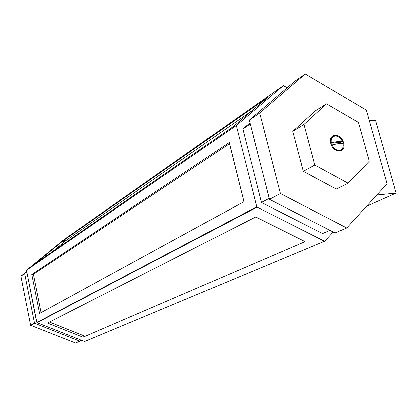 <?xml version="1.0" encoding="UTF-8"?>
<svg xmlns="http://www.w3.org/2000/svg" width="417" height="417" viewBox="0 0 417 417"><rect width="100%" height="100%" fill="white"/><g stroke="black" fill="none" stroke-linecap="round" stroke-linejoin="round"><path stroke-width="0.63" d="M379.871 157.996L379.282 155.906M369.399 120.748L375.639 120.523L396.15 193.113L366.684 206.18M376.874 195.041L396.15 193.113M40.204 320.668L40.548 320.803M248.855 210.929L249.34 211.174M63.848 241.943L252.191 110.568M305.082 241.579L255.694 216.939L47.408 323.05L82.988 337.207L305.082 241.579M82.988 337.207L83.457 335.633L49.378 322.044M287.224 87.706L283.331 85.652L63.431 239.947L26.427 270.221L36.816 322.45L256.731 206.785L257.008 207.145L36.993 322.669L84.568 341.513L324.744 241.104L333.188 231.982M257.008 207.145L324.41 241.146M39.516 313.438L243.924 201.687L229.209 142.598L31.723 274.422L39.516 313.438M41.007 312.62L33.324 274.214L229.496 143.735M33.324 274.214L31.723 274.422M26.427 270.221L236.298 125.533L256.731 206.785M233.077 126.742L267.62 97.505L62.946 240.833L35.409 263.377L233.077 126.742M52.5 251.56L63.994 242.131L62.946 240.833M283.331 85.652L236.298 125.533M65.391 240.672L64.03 240.072M324.551 241.182L84.938 341.361M330.806 143.552C333.365 154.035 346.793 153.169 343.613 142.864C341.137 132.559 327.705 133.132 330.806 143.552M314.793 165.106L303.295 171.356L336.284 189.068L348.164 183.251L369.326 161.264L358.516 122.457L326.511 103.859L303.967 124.48L314.793 165.106L348.164 183.251M303.967 124.48L292.76 131.397L303.295 171.356M326.511 103.859L315.21 110.948L292.76 131.397M337.103 143.776L336.467 142.718M331.161 143.198L331.296 144.98M36.441 321.491L27.293 274.574M269.173 198.346L261.417 202.453L322.57 233.525L329.972 230.335M261.417 202.453L242.845 128.978L250.242 123.985M242.845 128.978L249.955 122.879M80.997 340.1L79.84 341.169L75.529 342.998L30.54 325.291L34.449 323.227L24.613 273.63L26.756 271.874M30.54 325.291L20.85 276.205L24.613 273.63M20.85 276.205L26.672 271.436M79.84 341.169L34.449 323.227M387.132 183.829L366.418 110.151L305.244 74.002L294.584 81.419L249.257 120.132L269.429 199.336L335.023 232.926L346.772 227.943L387.132 183.829M305.244 74.002L259.676 113.017L249.257 120.132M259.676 113.017L280.401 193.551L269.429 199.336M280.401 193.551L346.772 227.943M255.063 208.166L254.954 207.718M331.916 144.756C333.73 148.53 336.222 150.417 339.381 150.428L341.189 149.797C342.91 148.535 343.556 146.513 343.128 143.724L338.708 143.594L331.338 145.08M332.886 147.712C335.508 150.631 338.078 151.434 340.6 150.12L340.637 150.099M342.519 141.676C340.731 137.944 338.26 136.057 335.112 136.01L333.162 136.703C331.515 137.964 330.895 139.961 331.307 142.687L338.098 141.53L342.519 141.676L340.913 142.317L330.801 143.229L331.307 142.687M332.578 137.037L333.162 136.703L332.578 137.037C330.931 138.298 330.311 140.289 330.717 143.015"/></g></svg>
